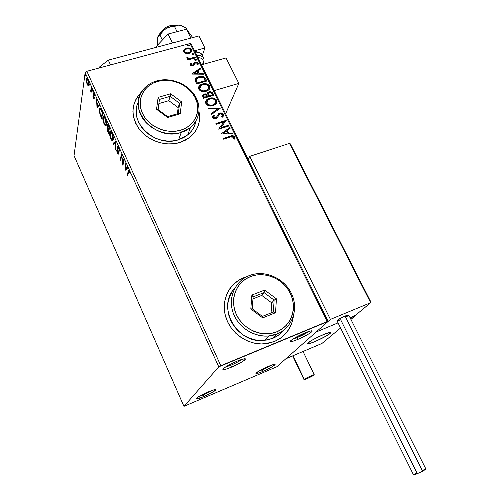<?xml version="1.0" encoding="UTF-8"?>
<svg xmlns="http://www.w3.org/2000/svg" width="500" height="500" viewBox="0 0 500 500"><rect width="100%" height="100%" fill="white"/><g stroke="black" fill="none" stroke-linecap="round" stroke-linejoin="round"><path stroke-width="0.75" d="M297.506 337.463C302.369 335.375 306.144 333.369 308.837 331.444C306.144 333.369 302.369 335.375 297.506 337.463L297.1 336.619L297.506 337.463L292.825 339.119L297.506 337.463L297.75 339.462L297.506 337.463M304.913 332.919C309.606 331.012 312.056 330.4 312.25 331.081C310.812 333.025 305.981 335.825 297.75 339.462L292.619 341.319L290.344 341.475L290.869 340.575L294.581 338.031L306.881 332.131L310.094 331.069L312.238 330.981L311.606 331.931L307.85 334.475L297.75 339.462C293.956 341.031 291.556 341.744 290.556 341.606C288.5 341.369 297.194 336.075 304.913 332.919M230.987 365.2C235.869 363.106 239.575 361.144 242.087 359.312C239.575 361.144 235.869 363.106 230.987 365.2L230.519 364.181L230.987 365.2L225.206 367.181L230.987 365.2L231.325 367.225L230.987 365.2M236.975 361.194C242.375 359.012 245.206 358.3 245.469 359.062C244.175 360.925 239.456 363.644 231.325 367.225L225.712 369.263L222.862 369.644L223.044 368.862L226.438 366.419L236.975 361.194L242.65 359.15L245.375 358.85L244.294 360.356L241.619 362.125L231.325 367.225C226.944 369.025 224.163 369.85 222.987 369.688C222.681 368.331 227.344 365.5 236.975 361.194M203.525 394.8L212.306 390.331L203.525 394.8L203.25 394.194L203.525 394.8L198.881 396.531L203.525 394.8L203.85 396.531L203.525 394.8M208.144 391.95C213.062 389.919 215.65 389.181 215.912 389.75C214.856 391.175 210.837 393.431 203.85 396.531L196.175 398.963L196.8 397.9L200.556 395.588L210.019 391.181L214.406 389.706L215.912 389.775L211.275 392.981L203.85 396.531C199.731 398.263 197.175 399.069 196.169 398.963C196.05 397.925 200.037 395.594 208.144 391.95M262.531 369.731L271.469 365.169L262.531 369.731L262.294 369.225L262.531 369.731L258.762 371.163L262.531 369.731L262.781 371.444L262.531 369.731M268.263 366.431C272.619 364.625 274.9 363.981 275.106 364.5C273.95 365.981 269.837 368.3 262.781 371.444L258.144 373.2L255.931 373.544L259.288 370.85L268.263 366.431L272.944 364.675L275.069 364.387L271.581 367.119L262.781 371.444C259.144 372.975 256.894 373.688 256.025 373.587C256.044 372.494 260.119 370.106 268.263 366.431M246.275 276.938L238.394 280.475L233.356 284.506L229.281 289.513L226.331 295.319L224.638 301.694L224.269 308.4L225.263 315.175L227.575 321.75L231.137 327.863L235.806 333.263L241.394 337.731L247.681 341.081L254.412 343.181L261.306 343.956L268.1 343.369L274.513 341.463L264.9 343.819C248.175 345.444 230.588 333.356 225.744 316.931C220.744 300.531 229.163 283.156 244.188 277.556L244.106 277.675C238.181 279.962 233.4 283.675 229.756 288.812M141.012 92.856L138.4 95.669L135.344 100.506M141.169 92.575L138.444 95.494L135.381 100.337L133.512 105.731L132.906 111.481L133.606 117.35L135.594 123.119L138.794 128.55L143.088 133.425L148.306 137.544L154.231 140.738L160.631 142.887L167.25 143.906L173.812 143.75L180.069 142.444C166.669 146.662 149.65 141.6 140.338 130.519C130.994 117.794 130.644 105.787 139.281 94.5L141.169 92.581M183.944 406.35L74.031 155.656L85.156 72.631L218.769 366.844L183.944 406.35L276.806 366.763L328.131 321.419L191.175 44.062L190.019 43.537L327.212 321.531L220.8 365.719L86.869 71.294L190.019 43.537L86.869 71.294L85.156 72.631L74.031 155.656L183.944 406.35L276.806 366.763L328.131 321.419L218.769 366.844L183.944 406.35M88.194 85.606L88.781 84.519L88.569 81.938L87.762 79.45L86.775 78.331L86.231 79.444L86.419 81.912L87.45 84.887L88.088 85.581L88.556 85.4L87.837 79.606L86.45 78.544L86.363 81.575L87.169 84.338L88.194 85.606M91.713 88.263L91.369 87.5L90.694 90.706L89.856 90.056L90.794 91.356L91.037 92.762L91.713 88.263L91.369 87.5L90.787 90.6L89.856 90.056L90.794 91.356L91.037 92.762L91.713 88.263M93.387 98.069L93.95 98.775L94.25 98.156L93.663 93.819L94.794 95.756L93.562 92.806L93.225 93.944L93.881 97.613L92.831 95.981L93.338 97.95L93.95 97.731L93.387 98.069L94.125 98.669L94.225 98.344L93.656 93.831L94.794 95.756L94.181 93.581L93.35 92.931L93.881 97.613L92.831 95.981L93.387 98.069M101.706 110.262L100.794 108.6L100.056 108.2L99.362 110.725L99.981 114.425L101.694 118.488L102.762 112.594L101.706 110.262C100.806 108.325 100.15 107.731 99.744 108.475L99.462 109.362L99.981 114.425L101.694 118.488L102.762 112.594L101.706 110.262M109.556 127.556L108.156 124.656L107.55 124.262L107.231 124.812L107.662 127.881L107.088 127.875L106.975 129.281L108.4 133.3L109.556 127.556L108.637 125.538L107.362 124.425L107.231 124.812L107.662 127.881L106.994 128.169L108.4 133.3L109.556 127.556M115.763 141.237L113.006 143.475L113.387 144.319L115.431 142.531L115.606 149.231L115.994 150.075L115.706 141.106L113.006 143.475L113.387 144.319L115.431 142.531L115.606 149.231L115.994 150.075L115.763 141.237M123.888 159.131L122.881 163.169L121.55 153.975L120.231 159.444L120.588 160.225L121.569 156.169L122.9 165.325L124.25 159.925L123.888 159.131L122.881 163.169L121.55 153.975L120.231 159.444L120.588 160.225L121.569 156.169L122.9 165.325L124.25 159.925L123.888 159.131M128.537 172.206L128.85 171.412L129.219 171.6L130.275 173.962L129.55 171.381L128.594 170.375L127.238 174.919L127.6 175.712L128.769 171.506L129.406 171.938L130.275 173.962L129.55 171.381L128.481 170.512L127.238 174.919L127.6 175.712L128.537 172.206M125.156 170.312L128.044 168.287L127.65 167.419L126.719 168.075L125.4 165.175L124.969 161.513L125.094 170.181L128.044 168.287L127.65 167.419L126.719 168.075L125.4 165.175L124.969 161.513L125.156 170.312M118.744 147.575L117.894 146.475L117.369 147.225L118.05 153.306L116.7 150.456L117.225 152.981L118.1 154.294L118.537 153.012L117.744 147.881L117.987 147.431L118.488 147.919L119.5 151.1L118.925 148.025L117.413 146.931L118.081 153.269L116.7 150.456L117.375 153.338L118.4 154.137L117.769 147.725L118.637 148.206L119.5 151.1L118.744 147.575M113.2 139.738L113.188 136.856L112.45 133.825L111.213 131.431L110.3 130.956L109.562 133.238L110.444 137.925L112.044 140.638L112.694 140.706L113.2 139.738C113.562 138.162 113.181 135.869 112.056 132.856C111.075 130.988 110.363 130.463 109.925 131.275L109.675 132C109.319 133.6 109.706 135.9 110.838 138.894C111.825 140.756 112.531 141.263 112.969 140.412L113.2 139.738M106.412 124.756L106.369 121.831L105.625 118.794L104.406 116.431L103.513 116L102.819 118.362L103.719 123.069L105.3 125.738L105.925 125.769L106.412 124.756C106.744 123.138 106.356 120.825 105.237 117.831C104.288 116.025 103.6 115.512 103.175 116.3L102.919 117.094C102.587 118.737 102.987 121.05 104.106 124.031C105.062 125.838 105.744 126.325 106.163 125.5L106.412 124.756M97.044 108.231L99.506 105.419L99.125 104.581L98.331 105.494L97.069 102.713L96.55 98.912L97.044 108.231L99.506 105.419L99.125 104.581L98.331 105.494L97.069 102.713L96.55 98.912L97.044 108.231M92.737 91.1L92.287 89.65L92.256 90.662L92.719 91.181L92.531 89.95L92.163 89.838L92.737 91.1M90.106 85.294L89.65 83.844L89.625 84.862L90.087 85.375L89.894 84.138L89.531 84.031L90.106 85.294M85.825 75.869L85.375 74.425L85.406 75.619L85.825 75.869L85.306 74.469L85.825 75.869M186.038 53.438L188.319 53.562L189.988 53.056L191.537 51.675L191.788 50.356L191.194 49.156L189.288 48.1L187.125 48L185.138 48.681L183.812 50.062L183.65 51.231L184.456 52.638L186.038 53.438L189.031 53.412L191.119 52.231L191.575 49.731C190.256 48.087 188.55 47.556 186.444 48.144L184.131 49.562L183.85 51.831L186.038 53.438M195.463 57.912L195.106 57.194L189.412 58.5L188.281 58.275L187.838 57.538L186.819 57.719L187.438 58.575L188.738 58.95L187.631 59.256L187.987 59.975L195.463 57.912L195.106 57.194L189.981 58.481L186.875 57.413L186.887 58.031L188.738 58.95L187.631 59.256L187.987 59.975L195.463 57.912M190.319 65.037L191.175 65.8L192.613 65.95L194.112 65.194L195.431 62.856L196.95 63.006L197.325 63.675L196.95 64.556L197.844 64.781L198.269 63.481L197.394 62.275L195.406 62.038L194.062 62.775L192.9 65.013L191.462 65.013L191.156 64.419L191.55 63.587L190.7 63.338L190.319 65.037L192.963 65.869L194 65.312L194.981 63.169L195.613 62.8L197.244 63.344L196.95 64.556L197.844 64.781L198.119 63.012L195.212 62.088L194.175 62.644L192.569 65.156L191.219 64.731L191.55 63.587L190.7 63.338L190.319 65.037M205.769 78.825L203.8 76.744L199.913 76.394L196.419 77.856L195.519 78.875L195.156 80.463L196.594 83.987L206.856 81.031L205.769 78.825C204.15 76.406 201.887 75.669 198.988 76.612L196.106 78.138L195.144 80.156L196.594 83.987L206.856 81.031L205.769 78.825M213.863 95.25L211.981 92.263L210.588 91.775L208.894 91.919L207.5 92.75L207.019 94.206L205.025 93.812L203.081 94.663L202.594 95.956L203.581 98.281L213.863 95.25L212.919 93.331C211.931 91.906 210.594 91.438 208.894 91.919L207.681 92.569L207.019 94.206L204.387 93.944L203.156 94.6L202.919 96.912L203.581 98.281L213.863 95.25M220.263 108.231L208.381 108.088L208.781 108.906L217.756 108.912L211.1 113.637L211.5 114.456L220.263 108.231L208.381 108.088L208.781 108.906L217.756 108.912L211.1 113.637L211.5 114.456L220.263 108.231M228.631 125.213L220.969 127.587L226.225 120.325L215.919 123.494L216.287 124.25L223.981 121.875L218.694 129.169L229.006 125.962L228.631 125.213L228.738 126.044L228.631 125.213L220.969 127.587L226.225 120.325L215.919 123.494L216.287 124.25L223.981 121.875L218.694 129.169L229.006 125.962L228.631 125.213M230.469 137.006L233.206 136.781L233.725 137.494L233.444 138.988L234.425 139.125L234.694 136.881L233.819 135.981L232.575 135.694L223.212 138.412L223.588 139.175L230.469 137.006L233.644 137.225L233.444 138.988L234.425 139.125L234.694 136.881C233.412 135.55 231.919 135.325 230.2 136.213L223.212 138.412L223.588 139.175L230.469 137.006M274.513 341.463L280.3 338.319L285.238 334.069L289.144 328.894L291.875 322.994L293.381 316.262C291.706 328.081 285.419 336.488 274.513 341.463M180.069 142.444L185.769 140.037L190.694 136.637L194.662 132.387L197.525 127.463L199.194 122.044L199.6 116.35L199.031 111.775C200.9 121.994 197.85 130.506 189.887 137.306L180.069 142.444M221.044 133.975L232.919 133.9L232.512 133.075L228.713 133.094L227.356 130.331L230.156 128.294L229.75 127.475L221.044 133.975L232.919 133.9L232.512 133.075L228.713 133.094L227.356 130.331L230.156 128.294L229.75 127.475L221.044 133.975M212.619 116.481L213.531 115.131L212.706 117.55L215.975 118.562L217.356 117.7L219.237 114.4L220.125 113.85L222.537 114.681L221.575 116.725L222.394 117.175L223.562 114.306L222.869 113.506L220.794 112.931L218.888 113.513L216.575 117.106L215.325 117.881L213.831 117.344L213.681 116.744L214.456 115.525L213.531 115.131L212.719 116.213L212.706 117.55L213.719 118.475L215.544 118.669L217.356 117.7L218.919 114.8L219.869 113.944L221.181 113.769L222.35 114.4L222.619 115.288L221.575 116.725L222.394 117.175L223.506 115.938L223.569 115.05M213.156 105.662L215.619 104.362L216.694 102.963L216.969 101.231L216.119 99.519L214.412 98.387L212.406 97.925L209.931 98.119L207.706 98.994L206.337 100.188L205.588 101.794L205.888 103.612L206.994 104.906L208.675 105.731L211.219 106.006L213.156 105.662L215.506 104.456C216.881 103.375 217.275 102 216.675 100.337C214.769 98.038 212.369 97.338 209.456 98.244L206.95 99.544C205.637 100.631 205.281 101.981 205.888 103.612C207.825 105.906 210.25 106.587 213.156 105.662M206.119 91.325L208.575 90.05L209.65 88.675L209.931 86.962L209.094 85.269L207.394 84.138L205.394 83.669L202.919 83.856L200.706 84.706L199.331 85.887L198.544 87.825L198.988 89.481L200.225 90.731L204.181 91.656L206.119 91.325L208.625 90.006C209.881 88.95 210.225 87.638 209.644 86.075C207.75 83.794 205.356 83.094 202.456 83.975L199.788 85.4C198.588 86.45 198.287 87.744 198.875 89.269C200.8 91.544 203.212 92.225 206.119 91.325M191.75 74.081L203.5 74.219L203.106 73.425L199.35 73.381L198.044 70.725L200.837 68.831L200.45 68.037L191.688 73.963L203.5 74.219L203.106 73.425L199.35 73.381L198.044 70.725L200.837 68.831L200.45 68.037L191.75 74.081M195.869 60.4L196.331 59.431L195.581 59.15L194.788 59.5L194.806 60.163L195.556 60.444L196.3 60.156L196.419 59.562L194.844 59.431L194.719 60.031L195.869 60.4M193.144 54.869L193.744 54.319L193.487 53.806L192.062 53.975L192.087 54.638L192.831 54.919L193.588 54.625L193.7 54.037L192.113 53.919L192 54.506L193.144 54.869M188.725 45.906L189.194 44.95L187.65 45.012L187.669 45.669L188.419 45.95L189.181 45.65L189.281 45.081L187.688 44.969L187.581 45.538L188.725 45.906M197.887 126.6C199.638 121.956 200.006 117.119 199 112.094L199.537 116.512L199.125 122.206M284.219 335.106C289.281 330.044 292.288 323.913 293.238 316.712L291.775 323.094L289.044 328.994L285.138 334.169M238.312 280.587L233.275 284.619M218.769 366.844L85.156 72.631L86.869 71.294L220.8 365.719L218.769 366.844M327.212 321.531L190.019 43.537L191.175 44.062L328.131 321.419L327.212 321.531M234.656 137.494L233.669 136.3L232.019 136.037L223.331 138.65L230.05 136.531C231.769 135.644 233.263 135.869 234.544 137.2L234.481 139.019M234.519 138.919L234.713 137.781M221.106 133.975L229.75 127.475L229.931 128.456L229.6 127.794L221.106 133.975M227.206 130.65L228.569 133.412L232.512 133.075L232.613 133.9L232.362 133.394L228.569 133.412L227.206 130.65M223.369 133.45L227.5 133.106L223.369 133.45L226.456 130.988L227.5 133.106L223.369 133.45M218.65 129.088L223.981 121.875L218.65 129.088M216.038 123.737L226.225 120.325L226.125 120.738L216.038 123.737M220.831 127.912L228.487 125.531L220.831 127.912M221.713 116.806L222.45 115.738L221.713 116.806M213.7 116.638L213.637 117.569L214.456 115.525L213.531 115.131L213.4 115.463L214.206 115.806L213.4 115.463L212.725 116.287M215.562 117.825L213.769 117.238L213.637 117.569L215.425 118.15L216.675 116.962L215.562 117.825M217.244 115.725L216.537 117.294L218.494 114.031L219.769 113.094L218.631 113.7L217.244 115.725M223.562 114.306C222.581 113.05 221.319 112.644 219.769 113.094L219.631 113.425C221.175 112.975 222.438 113.381 223.419 114.637L223.562 114.306M223.506 114.844L221.725 113.387L220.131 113.306L218.75 113.844M218.375 114.131L216.863 116.619M216.838 116.681L216.694 116.994M216.438 117.431L215.419 118.156M215.188 118.212L213.956 117.956L213.544 117.075M211.181 113.812L217.756 108.912L211.181 113.812M208.544 108.425L219.969 108.438L208.544 108.425M205.731 101.287L206.819 99.887L209.325 98.581C212.231 97.675 214.638 98.375 216.537 100.675L216.706 102.931M216.806 102.575L216.719 101.119L215.981 99.862L213.287 98.419L209.325 98.581L206.206 100.531M206.819 101.487L206.8 103.6L207.806 100.037L209.819 98.987C212.169 98.244 214.106 98.806 215.637 100.675L214.7 103.938L212.656 105.256L214.562 104.275L215.637 102.756L215.119 103.706L212.275 105.356L210.275 105.525L208.344 105.025L207 103.944L206.581 102.875M206.606 102.156L206.713 101.737M212.787 104.919C210.45 105.662 208.5 105.113 206.931 103.263L206.8 103.6C208.369 105.45 210.319 106 212.656 105.256L212.787 104.919L210.413 105.194L208.038 104.444L206.85 103.088L206.894 101.269L208.425 99.588L210.2 98.888L212.2 98.719L214.556 99.481L215.637 100.675L215.856 102.106L214.762 103.888L212.787 104.919M202.656 95.375L204.387 93.944L204.256 94.288L206.887 94.544L207.019 94.206L206.887 94.544L204.9 94.156L202.956 95.006M207.087 93.494L208.762 92.263C210.456 91.781 211.8 92.25 212.781 93.669L213.6 95.325L212.488 93.194L211.031 92.244L208.762 92.263L207.138 93.406M208.319 95.906L207.894 94.125M208.05 95.312L207.894 94.85M212.319 95.162L208.506 96.281L207.862 94.694L208.475 93.069L209.256 92.656C210.55 92.362 211.475 92.8 212.031 93.975L212.319 95.162L208.506 96.281L212.319 95.162M203.713 95.612L204.15 97.562L204.031 95.05L204.769 94.681L207.394 95.875L207.45 96.594L204.15 97.562L203.588 95.931M207.581 96.25L204.15 97.562L207.581 96.25L204.281 97.225L203.719 95.594L204.475 94.781L206.006 94.619L207.581 96.25M208.012 93.819L207.862 94.694M209.775 88.3L209.694 86.856L208.962 85.612L207.262 84.488L205.263 84.019L201.419 84.637L199.831 85.588L198.65 87.15L199.662 85.744L202.325 84.325C205.225 83.438 207.625 84.138 209.513 86.425L209.706 88.556M199.781 87.25L199.794 89.275L200.669 85.856L202.812 84.712C205.156 83.987 207.087 84.55 208.606 86.406L207.794 89.519L205.625 90.931L207.662 89.862L208.631 88.394L208.081 89.412L205.244 91.031L203.25 91.194L201.325 90.688L200.244 89.925L199.569 88.556M199.6 87.844L199.713 87.431M205.75 90.588C203.419 91.312 201.469 90.763 199.919 88.931L199.794 89.275C201.344 91.106 203.287 91.656 205.625 90.931L205.75 90.588L203.381 90.85L201.012 90.1L199.838 88.75L199.887 86.956L201.419 85.3L203.188 84.612L205.181 84.456L207.531 85.225L208.606 86.406L208.819 87.825L207.725 89.575L205.75 90.588M205.162 78.362L203.2 76.912L200.263 76.675L196.988 77.731L195.231 79.55L195.981 78.487L198.863 76.963C201.762 76.019 204.019 76.756 205.637 79.175L205.419 78.756M197.169 83.294L196.188 80.619L197.169 83.294L205.319 80.95L197.169 83.294M205.45 80.6L197.288 82.944L196.188 80.619L197.087 78.525L199.344 77.344L203.837 77.938L205.319 80.95L197.288 82.944L196.337 80.55L196.7 78.975L198.775 77.525L201.287 77.062L203.837 77.938L205.45 80.6M196.369 79.688L196.188 80.619M191.912 74.088L200.45 68.037L200.613 68.981L200.325 68.394L191.912 74.088M197.919 71.075L199.225 73.737L199.35 73.381L199.225 73.737L202.981 73.781L203.106 73.425L203.194 74.212L202.981 73.781L199.225 73.737L197.919 71.075M194.081 73.675L198.025 73.719L198.144 73.369L198.025 73.719L194.081 73.675L197.144 71.331L198.144 73.369L194.2 73.325L194.081 73.675M190.244 64.281L190.7 63.338L190.581 63.7L191.325 63.913L190.581 63.7L190.244 64.275M192.45 65.512L191.2 65.244L191.163 64.356L191.1 65.094L191.219 64.731L191.1 65.094L192.45 65.512L193.419 64.344M193.619 63.694L194.175 62.644L195.212 62.088L195.094 62.444L198 63.369L198.119 63.012L198.125 64.362L197.781 63.038L195.881 62.325M195.575 62.344L193.675 63.569M194.844 59.431L194.669 59.856L195.275 59.194L195.156 59.556L196.3 59.919L196.419 59.562L196.35 60.1M196.344 60.062L195.787 59.55L194.862 59.681M187.775 59.544L188.738 58.95L187.775 59.544M187.725 57.9L186.819 57.781L187.725 57.9L187.838 57.538L187.75 58.256L187.862 57.9L187.75 58.256L189.862 58.837L195.106 57.194L195.194 57.987L194.981 57.556L189.581 58.856L187.825 58.375M192.113 53.919L191.95 54.337L192.556 53.675L192.438 54.037L193.581 54.4L193.7 54.037L193.631 54.575M193.625 54.544L193.069 54.031L192.156 54.15M189.862 48.688L186.331 48.513L184.475 49.45L183.656 50.538L184.131 49.562L186.331 48.513C188.431 47.925 190.144 48.456 191.456 50.094L191.656 51.438L191.456 50.094L190.325 48.906M184.638 50.75L184.656 51.95L185.138 49.8L186.806 48.863C188.363 48.406 189.65 48.775 190.662 49.981L190.344 51.75L188.569 53.056L190.225 52.119L190.681 51.262L189.5 52.681L188.056 53.169L185.381 52.725L184.544 51.006M188.688 52.694C187.119 53.15 185.812 52.781 184.769 51.581L184.656 51.95C185.694 53.15 187 53.519 188.569 53.056L188.688 52.694L187.2 52.856L185.5 52.356L184.769 51.581L184.656 50.644L186.312 49.019L189.456 48.95L190.531 49.763L190.794 50.912L190.369 51.725L188.688 52.694M187.688 44.969L187.537 45.381L188.137 44.713L188.025 45.081L189.163 45.45L189.281 45.081L189.213 45.606L188.656 45.081L187.731 45.206M226.456 130.988L227.5 133.106L223.512 133.131L226.456 130.988M208.45 95.569L208.025 93.781L209.456 92.606L211.312 92.963L212.45 94.819L208.637 95.944L208.45 95.569M197.144 71.331L198.144 73.369L194.2 73.325L197.144 71.331M127.863 174.719L127.238 174.919L127.863 174.719M128.656 171.8L128.825 171.15L128.188 171.356L129.025 170.519L128.656 171.8M129.738 171.838L129.406 171.938L129.738 171.838M129.431 171.269L129.037 171.425M125.544 170.037L125.094 170.181L125.544 170.037M125.725 169.913L125.712 168.888L125.725 169.913M127.356 167.875L126.719 168.075L127.356 167.875M126.088 168.769L127.056 168.088L125.456 168.969L125.412 166.069L125.756 165.956L125.412 166.069L126.419 168.287L125.456 168.969L126.088 168.769M123.287 163.762L123.194 163.069L123.287 163.762M121.894 156.069L121.569 156.169L121.894 156.069M120.819 159.262L120.231 159.444L120.819 159.262M121.613 156.156L121.8 155.381L121.613 156.156M123.481 162.981L122.881 163.169L123.481 162.981M119.469 150.638L119.144 150.738L119.469 150.638M118.956 148.106L118.637 148.206L118.956 148.106M118.544 147.262L118.119 147.469M117.762 153.219L117.375 153.338L117.762 153.219M118.537 152.994L118.131 153.119L118.537 152.994M117.994 147.431L118.05 146.738L117.413 146.931L118.094 146.594L117.994 147.431M118.544 153.138L118.081 153.269M115.969 149.119L115.606 149.231L115.969 149.119M115.794 142.425L115.431 142.531L115.794 142.425M113.9 143.869L113.631 143.281L113.006 143.475L115.769 141.412L113.631 143.281L113.9 143.869M111.194 138.787L110.838 138.894L111.194 138.787M110.612 131L110.25 132.15L110.306 131.812L109.675 132L110.306 131.812L110.625 130.981M111.45 131.756L110.875 131.981M112.669 139.562L113.269 139.369L112.819 139.613M110.938 138.281L110.225 132.194C110.575 131.525 111.15 131.95 111.944 133.469L112.281 133.375L111.944 133.469L112.85 138.963L113.312 138.825L112.65 139.531C112.294 140.181 111.725 139.762 110.938 138.281L109.938 133.763L110.131 132.4L110.688 131.912L112.263 134.25L112.944 137.988L112.306 139.8L110.938 138.281M108.619 132.213L108.462 131.862L108.619 132.213M108.094 131.788L107.756 131.888L108.094 131.788M107.575 128.581L107.625 127.981L106.994 128.169L107.919 127.806L107.575 128.581M107.819 125.25L107.869 124.631L107.231 124.812L107.925 124.4L107.819 125.181M108.287 125.194L107.944 125.281M108.038 128.537L107.688 128.619M108.944 129.444L109.106 129.794L108.944 129.444M108.169 131.95L107.425 128.694L108.356 129.725L108.987 129.537L108.356 129.725L108.531 130.119L109.075 129.956L108.531 130.119L108.169 131.95L108.706 131.788L108.169 131.95L107.613 130.7L107.5 128.606L108.531 130.119L108.169 131.95M108.65 129.525L107.581 125.588L109.025 126.388L108.681 126.487L109.081 127.375L109.425 127.275L108.65 129.525L109.194 129.369L108.65 129.525L107.931 127.837L107.756 125.262L109.081 127.375L108.65 129.525M106.075 125.625L105.262 124.831L105.931 125.55M104.462 123.925L104.106 124.031L104.462 123.925M103.513 117.163L102.919 117.094L103.55 116.912L103.875 116.025L103.513 117.163M104.656 116.794L104.113 117.025M105.906 124.65L106.275 124.644M104.2 123.406L103.475 117.212C103.819 116.581 104.369 116.994 105.131 118.462L105.463 118.369L105.131 118.462L106.062 123.987L106.506 123.856L105.85 124.619C105.506 125.237 104.956 124.838 104.2 123.406L103.188 118.875L103.362 117.475L103.894 116.95L105.444 119.237L106.144 122.994L105.538 124.869L104.2 123.406M101.894 117.369L101.75 117.044L101.894 117.369M101.35 116.894L101.013 116.988L101.35 116.894M100.062 109.369L99.462 109.362L100.094 109.181L100.412 108.25L100.062 109.369M102.3 112.431L101.456 117.125L101.962 116.981L101.456 117.125L100.262 114.269L99.806 110.131L100.031 109.419L101.381 109.588L100.969 109.706L101.925 111.606L102.269 111.506L101.925 111.606L102.3 112.431L102.644 112.338L101.456 117.125L100.069 113.619L99.806 110.131L100.181 109.25L100.731 109.412L102.3 112.431M97.6 107.594L97.556 106.65L97.6 107.594M98.963 105.312L98.331 105.494L98.963 105.312M97.888 106.556L98.713 105.606L97.263 106.731L97.112 103.656L97.456 103.556L97.112 103.656L98.081 105.787L97.263 106.731L97.888 106.556M94.231 97.513L93.881 97.613L94.231 97.513M93.581 94.131L93.256 94.219L93.581 94.131M93.863 93.775L93.881 93.1L93.25 93.281L93.888 93.062L93.863 93.775M94.231 98.294L94.019 97.888L94.231 98.294M92.75 90.875L92.375 90.981L92.75 90.875M91.169 91.881L90.694 92.013L91.169 91.881M90.45 90.681L90.087 90.781L90.45 90.681M90.994 90.419L91.325 90.531M91.406 90.306L90.856 90.456L91.406 90.306M91.619 88.894L91.144 89.025L91.619 88.894M90.113 85.081L89.744 85.181L90.113 85.081M88.588 85.344L88.05 84.663L88.588 85.344M87.494 84.244L87.169 84.338L87.494 84.244M86.856 79.312L86.256 79.219L86.888 79.05L87.056 78.425L86.856 79.312M87.25 83.781L86.756 79.425L88.044 80.1L88.413 83.975L88.8 83.869L88.256 84.506L87.144 83.531L86.562 80.688L86.969 79.262L87.863 80.425L88.425 82.819L88.169 84.612L87.25 83.781M87.581 79.094L87.163 79.312M85.838 75.675L85.469 75.775L85.838 75.675M125.412 166.069L126.419 168.287L125.456 168.969L125.412 166.069M97.112 103.656L98.081 105.787L97.263 106.731L97.112 103.656M238.85 83.4L225.613 113.812L238.85 83.4L226.044 57.944L238.85 83.4L214.169 90.625L238.85 83.4M226.044 57.944L201.425 64.831L226.044 57.944M315.281 341.456C310.919 343.269 308.412 344 307.762 343.638C308.606 341.9 313.769 338.9 323.256 334.637L312.387 340L309.344 341.912L307.731 343.594L309.988 343.406L315.281 341.456L325.894 336.231L329.95 333.569L330.712 332.587L330.431 332.4L323.256 334.637C327.587 332.85 330.056 332.137 330.669 332.5C329.769 334.269 324.644 337.256 315.281 341.456M355.513 315.281L350.931 319.419L355.631 315.519L350.131 317.819L355.513 315.281M340.588 328L321.969 343.444L285.85 358.775L316.106 332.038L285.85 358.775L321.969 343.444L340.588 328M338.044 322.875L316.106 332.038L338.044 322.875L316.106 332.038L330.425 319.394L249.75 156.363L248.131 159.406L249.75 156.363L289.444 143.387L249.75 156.363L330.425 319.394L370.65 302.706L330.425 319.394L316.106 332.038L338.044 322.875M162.494 30.663L164.95 28.025L167.356 26.575L171.219 25.406L173.581 25.531C168.719 25.244 164.931 27.15 162.219 31.25M307.881 343.162L307.881 343.162C309.425 340.619 330.15 330.925 330.669 332.5L330.494 333.05C328.525 335.763 308.4 345.144 307.762 343.638L307.881 343.162L307.719 343.556L308.706 343.706L311.269 343.006L319.363 339.619L327.369 335.35L330.712 332.625L329.837 332.419L327.325 333.081L319.069 336.519L312.631 339.856L307.881 343.162M354.8 315.869L370.913 302.525L370.65 302.706L289.444 143.387L370.65 302.706L354.8 315.869L350.131 317.819L355.112 315.644M371.006 302.244L290.262 143.806L370.656 301.737M348.738 315.05L345.069 316L422.625 471.175L425.969 469.181L348.713 315L345.069 316C340.138 318.206 337.444 319.8 337 320.769L413.569 474.956C414.525 474.919 417.544 473.663 422.625 471.175L345.069 316L337.381 320.169L336.969 320.712L337.456 320.819L339.65 320.163M416.938 472.95L340.669 319.756M425.956 469.15L419.062 472.887L413.875 474.663M414.363 474.35L415.925 473.475M423.75 469.837L425.719 469.156M346.15 317.05L348.631 315.294M293.012 355.731L304.288 379.325C305.806 378.1 314.137 374.269 314.25 374.75L313.956 375.094C312.375 376.35 304.156 380.119 304.019 379.656L304.288 379.325L293.012 355.731M304.288 379.325L304.012 379.65L304.513 379.606L308.394 378.056L314.256 374.756L309.881 376.344L304.288 379.325M157.406 38.688L157.619 45.05L157.325 39.069L158.519 35.719L159.881 34.95L162.356 40.056L159.881 34.95L162.606 31.375L166.119 28.537L170.244 26.969L174.525 26.525L176.588 25.325L179.35 25.1L173.075 25.656L174.525 26.525L177.869 25.056L180.975 25.463L186.256 28.044L187.406 30.369L186.256 28.044L180.6 25.35M157.4 38.913L157.975 36.506L159.4 34.131L161.631 31.756L166.119 28.537L170.244 26.969L174.525 26.525L177.056 31.675L174.525 26.525L173.075 25.656L177.95 25L180.863 25.431M157.975 36.506L159.881 34.95L164.25 29.825L167.812 27.631L173.075 25.656L166.119 28.537C161.75 31.144 158.963 33.969 157.756 37.006M172.444 43.012L168.069 34.038L186.513 29.194L190.906 38.087L172.444 43.012L190.906 38.087L186.513 29.194L192.738 37.6L186.513 29.194L168.069 34.038L172.444 43.012M156.137 46.612L156.463 47.275L156.137 46.612L168.069 34.038L156.137 46.612M99.419 67.912L99.575 66.944L108.294 60.131L198.906 35.95L204.9 48L202.294 55.531L204.9 48L194.513 50.831L204.9 48L198.906 35.95L108.294 60.131L110.519 64.925L108.294 60.131L99.575 66.944L99.95 67.769L99.575 66.944L99.419 67.912M194.862 51.537C199.006 52.019 201.363 53.1 201.919 54.769C200.819 53.019 198.562 52.125 195.138 52.094M196.7 55.263C200.125 55.281 202.375 56.163 203.469 57.9L203.912 59.013M202.587 64.506L203.287 61.894L203.031 60.325L202.175 59.044L200.725 58.106L197.769 57.425M195.987 51.956L195.012 51.837M249.45 275.506L250.65 276.5C264.969 270.956 283.337 278.806 290.312 293.356C297.5 307.825 291.488 325.869 276.975 331.731L277.269 333.881C292.606 327.669 298.944 308.587 291.35 293.312C283.969 277.944 264.581 269.656 249.45 275.506L252.219 274.606C267.45 270.406 285.519 279.569 291.988 294.7C298.631 309.756 292.1 327.856 277.269 333.881L272.875 338.306C277.344 336.431 281.062 333.644 284.025 329.938L278.081 335.487L272.875 338.306L277.269 333.881L268.812 335.975C253.525 337.587 237.312 326.625 232.75 311.606C228.044 296.613 235.669 280.644 249.45 275.506C234.213 281.119 226.881 299.962 234.387 315.844C241.663 331.812 262.038 340.331 277.269 333.881L276.975 331.731L281.975 329.031L286.244 325.381L289.619 320.925L291.981 315.844L293.25 310.331L293.387 304.6L292.394 298.875L290.312 293.356L287.231 288.256L283.269 283.762L278.562 280.038L273.3 277.213L267.669 275.394L261.869 274.656L256.125 275.031L250.65 276.5L245.644 279.025L241.3 282.512L237.794 286.844L235.269 291.856L233.825 297.362L233.531 303.15L234.412 308.994L236.431 314.662L239.519 319.931L243.556 324.588L248.388 328.444L253.812 331.337L259.625 333.162L265.575 333.844L271.438 333.356L276.975 331.731C262.575 337.812 243.319 329.756 236.431 314.662C229.325 299.656 236.231 281.825 250.65 276.5L249.45 275.506M234.819 288.169C216.05 306.675 237.069 344.462 264.55 340.381L272.875 338.306L267.106 340.012L261.006 340.531L254.806 339.831L248.762 337.938L243.119 334.931L238.1 330.919L233.9 326.075L230.7 320.588L228.612 314.675L227.712 308.587L228.031 302.556L229.55 296.819L232.194 291.594M251.881 295.05L264.675 290.069L276.431 298.844L275.531 312.725L262.706 317.869L250.819 308.975L251.881 295.05L250.819 308.975L262.706 317.869L262.381 316.394L252.219 308.788L253.125 296.875L264.075 292.6L261.775 295.419L252.969 298.863L261.775 295.419L264.075 292.6L274.137 300.119L273.356 312L262.381 316.394L252.219 308.788L250.819 308.975L252.219 308.788L253.125 296.875L251.881 295.05L253.125 296.875L264.075 292.6L264.675 290.069L251.881 295.05M271.069 312.913L271.744 302.869L274.137 300.119L271.744 302.869L261.775 295.419L271.744 302.869L271.069 312.913M262.381 316.394L262.706 317.869L275.531 312.725L273.356 312L262.381 316.394M273.356 312L275.531 312.725L276.431 298.844L274.137 300.119L273.356 312M274.137 300.119L276.431 298.844L264.675 290.069L264.075 292.6L274.137 300.119M156.725 80.9L157.65 81.406C171.669 77.381 189.088 85.062 195.244 97.919C201.606 110.706 195.081 125.856 180.869 130.119L181.269 132.406C196.287 127.881 203.169 111.85 196.444 98.344C189.938 84.769 171.544 76.65 156.725 80.9C169.744 77.213 185.769 82.863 193.738 93.85C201.681 106.531 200.581 117.781 190.431 127.6L181.269 132.406L178.65 139.725L187.688 134.963C192.094 131.312 194.825 126.788 195.888 121.381L194.375 126.275L191.788 130.706L188.212 134.525L183.775 137.569L178.65 139.725L181.269 132.406C154.281 142.15 125.019 107.069 144.137 88.494C147.469 84.881 151.662 82.356 156.725 80.9C141.819 84.95 134.05 100.738 140.669 114.731C147.062 128.787 166.344 137.137 181.269 132.406L180.869 130.119L185.794 128.075L190.05 125.169L193.481 121.525L195.963 117.287L197.406 112.631L197.763 107.725L197.031 102.756L195.244 97.919L192.475 93.381L188.825 89.319L184.438 85.875L179.469 83.181L174.1 81.331L168.544 80.4L162.987 80.425L157.65 81.406L152.725 83.319L148.406 86.088L144.863 89.625L142.238 93.794L140.638 98.438L140.137 103.387L140.756 108.438L142.481 113.4L145.256 118.075L148.963 122.269L153.469 125.819L158.581 128.581L164.1 130.444L169.806 131.337L175.469 131.225L180.869 130.119C166.756 134.581 148.537 126.681 142.481 113.4C136.219 100.181 143.537 85.244 157.65 81.406L156.725 80.9M138.244 102.344C127.863 122.131 155.669 148.044 178.65 139.725L173.025 140.9L167.125 141.031L161.181 140.113L155.431 138.181L150.106 135.312L145.425 131.613L141.562 127.231L138.681 122.356L136.894 117.175L136.256 111.894L136.788 106.725M158.119 97.387L170.65 93.769L181.637 101.906L180.225 113.763L167.669 117.513L156.556 109.269L158.119 97.387L156.556 109.269L167.669 117.513L167.613 116.65L158.112 109.606L159.444 99.431L170.162 96.331L168.812 100.681L158.9 103.569L168.812 100.681L170.162 96.331L179.575 103.3L178.356 113.45L167.613 116.65L158.112 109.606L156.556 109.269L158.112 109.606L159.444 99.431L158.119 97.387L159.444 99.431L170.162 96.331L170.65 93.769L158.119 97.387M177.406 113.731L178.144 107.594L179.575 103.3L178.144 107.594L168.812 100.681L178.144 107.594L177.406 113.731M167.613 116.65L167.669 117.513L180.225 113.763L178.356 113.45L167.613 116.65M178.356 113.45L180.225 113.763L181.637 101.906L179.575 103.3L178.356 113.45M179.575 103.3L181.637 101.906L170.65 93.769L170.162 96.331L179.575 103.3M311.462 330.8L312.25 331.081M244.619 358.744L245.469 359.062M215.356 389.538L215.912 389.75M274.581 364.306L275.106 364.5M256.281 372.863L256.025 373.587M196.456 398.175L196.169 398.963M223.406 368.512L222.987 369.688M290.919 340.531L290.556 341.606M216.219 117.487L216.081 117.819M218.631 113.7L218.494 114.031M206.95 99.544L206.819 99.887M214.7 103.938L214.562 104.275M203.156 94.6L203.025 94.944M207.681 92.569L207.55 92.906M199.788 85.4L199.662 85.744M207.794 89.519L207.662 89.862M196.106 78.138L195.981 78.487M184.306 49.356L184.194 49.719M190.344 51.75L190.225 52.119M128.481 170.512L128.869 170.387M117.519 146.631L117.95 146.5M109.925 131.275L110.556 131.088M112.65 139.531L113.269 139.344M107.106 127.837L107.475 127.725M107.362 124.425L107.788 124.3M103.175 116.3L103.812 116.112M105.85 124.619L106.463 124.438M99.744 108.475L100.381 108.294M93.831 97.762L94.244 97.644M93.35 92.931L93.663 92.844M93.819 93.787L94.219 93.675M90.787 90.6L91.388 90.431M86.45 78.544L87.006 78.394M88.256 84.506L88.794 84.362M303.038 351.481L314.25 374.75M292.656 355.887L304.006 379.631M201.919 54.769L203.469 57.9C204.356 58.281 204.206 60.444 203.019 64.388M264.55 340.381L268.812 335.975M187.688 134.963L190.431 127.6"/></g></svg>
